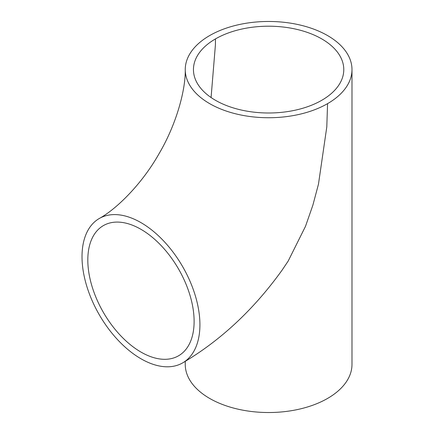 <?xml version="1.0" encoding="UTF-8"?>
<svg xmlns="http://www.w3.org/2000/svg" width="434" height="434" viewBox="0 0 434 434"><rect width="100%" height="100%" fill="white"/><g stroke="black" fill="none" stroke-linecap="round" stroke-linejoin="round"><path stroke-width="0.65" d="M215.465 38.914A75.163 43.395 180 0 1 297.382 29.507A75.163 43.395 180 0 1 343.782 69.603A75.163 43.395 180 0 1 321.768 100.287A75.163 43.395 180 0 1 239.85 109.693A75.163 43.395 180 0 1 193.45 69.603A75.163 43.395 180 0 1 215.465 38.914L215.416 44.854L211.081 97.525M140.963 229.326A75.163 43.395 60 0 1 190.07 295.565A75.163 43.395 60 0 1 178.548 355.793A75.163 43.395 60 0 1 120.625 335.656A75.163 43.395 60 0 1 87.814 260.015A75.163 43.395 60 0 1 103.384 225.604A75.163 43.395 60 0 1 140.963 229.326M351.985 69.603A83.371 48.131 180 0 1 327.567 103.639A83.371 48.131 180 0 1 236.714 114.071A83.371 48.131 180 0 1 185.247 69.603A83.371 48.131 180 0 1 209.665 35.566A83.371 48.131 180 0 1 300.518 25.134A83.371 48.131 180 0 1 351.985 69.603L351.985 364.397A83.371 48.131 180 0 1 300.518 408.866A83.371 48.131 180 0 1 209.665 398.434A83.371 48.131 180 0 1 185.247 364.397L185.247 361.381M182.649 362.9A83.371 48.136 -120 0 0 199.917 324.735A83.371 48.136 -120 0 0 140.963 222.626A83.371 48.136 -120 0 0 99.283 218.497A83.371 48.136 -120 0 0 99.283 314.764A83.371 48.136 -120 0 0 182.649 362.9C220.613 340.495 253.776 309.556 282.138 270.073L288.198 261.029L305.498 226.326L312.876 205.163L318.469 184.179L326.797 126.912L327.567 103.639M185.247 69.603C185.671 89.876 176.421 124.357 159.001 153.777C142.233 183.539 117.028 208.743 99.283 218.497"/></g></svg>
